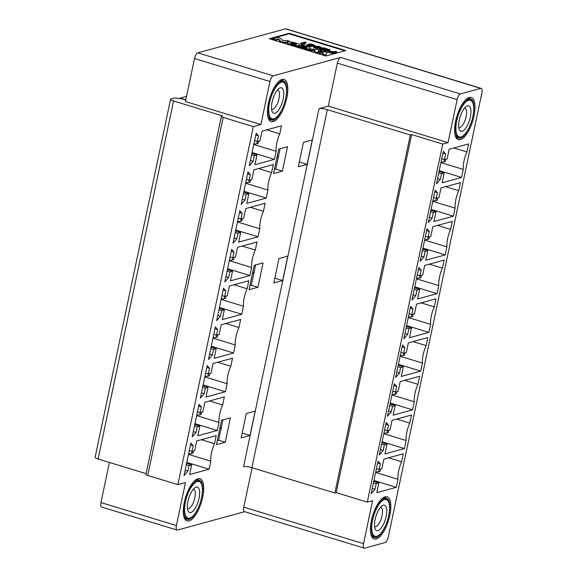 <?xml version="1.0" encoding="UTF-8"?>
<svg xmlns="http://www.w3.org/2000/svg" width="577" height="577" viewBox="0 0 577 577"><rect width="100%" height="100%" fill="white"/><g stroke="black" fill="none" stroke-linecap="round" stroke-linejoin="round"><path stroke-width="0.87" d="M188.578 453.933L191.557 453.63L192.04 451.358L193.216 445.769L190.872 443.057L184.013 475.585L187.857 471.185L189.04 465.589L186.299 464.752M193.367 450.998L192.884 453.27L191.557 453.63M375.728 472.036L378.714 471.734L380.366 463.872L378.022 461.16L371.162 493.688L375.014 489.282L376.19 483.692L373.449 482.855M380.517 469.094L380.034 471.373L378.714 471.734M196.743 415.202L199.721 414.899L201.38 407.037L198.639 406.201M201.524 412.267L201.048 414.538L199.721 414.899M383.893 433.305L386.871 433.002L387.355 430.731L388.53 425.141L385.789 424.304M388.674 430.363L388.198 432.642L386.871 433.002M253.873 144.084L256.852 143.788L257.335 141.509L259.982 140.788L262.023 131.13L281.475 125.808L279.78 133.857A17.014 6.376 107 0 0 276.102 151.311L274.407 159.353L254.947 164.676L256.989 155.018L254.334 155.747L253.152 161.336L249.307 165.736L256.166 133.208L258.51 135.92L257.335 141.509L254.594 140.68M258.662 141.149L258.179 143.421L256.852 143.788M245.708 182.815L248.694 182.52L249.17 180.24L251.824 179.519L253.858 169.862L273.31 164.539L271.616 172.581A17.014 6.376 107 0 0 267.937 190.042L266.242 198.084L246.79 203.407L248.824 193.749L246.17 194.478L244.994 200.068L241.15 204.467L248.002 171.939L250.346 174.651L249.17 180.24L246.429 179.411M250.497 179.88L250.021 182.152L248.694 182.52M237.551 221.546L240.53 221.251L241.013 218.971L243.66 218.25L245.694 208.593L265.153 203.27L263.458 211.312A17.014 6.376 107 0 0 259.78 228.773L258.085 236.815L238.626 242.138L240.659 232.481L238.005 233.209L236.83 238.799L232.985 243.198L239.837 210.67L242.189 213.382L241.006 218.971L238.265 218.135M242.333 218.611L241.857 220.883L240.53 221.251M229.386 260.277L232.365 259.975L232.848 257.703L235.495 256.981L237.536 247.324L256.989 242.001L255.294 250.043A17.014 6.376 107 0 0 251.615 267.504L249.92 275.546L230.461 280.869L232.502 271.212L229.848 271.94L228.665 277.53L224.821 281.929L231.68 249.401L234.024 252.113L232.848 257.703L230.108 256.866M234.175 257.342L233.692 259.614L232.365 259.975M221.222 299.009L224.208 298.706L224.684 296.434L227.338 295.712L229.372 286.055L248.824 280.732L247.129 288.774A17.014 6.376 107 0 0 243.451 306.236L241.756 314.277L222.304 319.6L224.338 309.943L221.683 310.671L220.508 316.261L216.663 320.661L223.515 288.132L225.859 290.844L224.684 296.434L221.943 295.597M226.011 296.073L225.535 298.345L224.208 298.706M213.064 337.74L216.043 337.437L216.526 335.165L219.173 334.444L221.207 324.786L240.667 319.463L238.972 327.505A17.014 6.376 107 0 0 235.293 344.967L233.598 353.009L214.139 358.331L216.173 348.674L213.526 349.395L212.343 354.992L208.499 359.392L215.358 326.863L217.702 329.575L216.519 335.165L213.778 334.328M217.854 334.804L217.37 337.076L216.043 337.437M204.9 376.471L207.886 376.168L208.362 373.896L211.016 373.175L213.05 363.517L232.502 358.194L230.807 366.236A17.014 6.376 107 0 0 227.129 383.698L225.434 391.74L205.982 397.063L208.016 387.405L205.362 388.126L204.186 393.723L200.342 398.123L207.193 365.594L209.538 368.306L208.362 373.896L205.621 373.059M209.689 373.535L209.213 375.807L207.886 376.168M441.023 162.187L444.009 161.885L444.485 159.613L447.139 158.884L449.173 149.234L468.625 143.911L466.93 151.953A17.014 6.376 107 0 0 463.252 169.414L461.557 177.456L442.105 182.779L444.139 173.122L441.484 173.843L440.309 179.433L436.457 183.839L443.316 151.311L445.66 154.023L444.485 159.613L441.744 158.776M445.812 159.252L445.329 161.524L444.009 161.885M432.858 200.919L435.844 200.616L436.32 198.344L438.974 197.615L441.008 187.958L460.46 182.642L458.765 190.684A17.014 6.376 107 0 0 455.087 208.146L453.392 216.187L433.94 221.51L435.974 211.853L433.32 212.574L432.144 218.164L428.3 222.571L435.152 190.042L437.496 192.754L436.32 198.344L433.579 197.507M437.647 197.983L437.171 200.255L435.844 200.616M424.701 239.65L427.68 239.347L428.163 237.075L430.81 236.346L432.844 226.689L452.303 221.373L450.608 229.415A17.014 6.376 107 0 0 446.93 246.877L445.235 254.919L425.776 260.241L427.809 250.584L425.162 251.305L423.98 256.895L420.135 261.302L426.994 228.773L429.338 231.485L428.156 237.075L425.415 236.238M429.49 236.714L429.007 238.986L427.68 239.347M416.536 278.381L419.522 278.078L419.998 275.806L422.652 275.078L424.686 265.42L444.139 260.104L442.444 268.146A17.014 6.376 107 0 0 438.765 285.608L437.07 293.65L417.618 298.973L419.652 289.315L416.998 290.036L415.822 295.626L411.978 300.033L418.83 267.504L421.174 270.216L419.998 275.806L417.258 274.969M421.325 275.445L420.849 277.717L419.522 278.078M408.379 317.112L411.358 316.809L411.834 314.537L414.488 313.809L416.522 304.151L435.981 298.836L434.286 306.877A17.014 6.376 107 0 0 430.601 324.339L428.906 332.381L409.454 337.704L411.488 328.046L408.833 328.767L407.658 334.357L403.813 338.764L410.665 306.236L413.017 308.947L411.834 314.537L409.093 313.7M413.161 314.176L412.685 316.448L411.358 316.809M400.214 355.843L403.193 355.54L403.676 353.268L406.323 352.54L408.365 342.882L427.817 337.567L426.122 345.609A17.014 6.376 107 0 0 422.443 363.07L420.748 371.112L401.289 376.435L403.33 366.777L400.676 367.499L399.493 373.088L395.649 377.495L402.508 344.967L404.852 347.679L403.676 353.268L400.936 352.432M405.004 352.908L404.52 355.18L403.193 355.54M392.05 394.574L395.036 394.271L395.512 391.999L398.166 391.271L400.2 381.613L419.652 376.298L417.957 384.34A17.014 6.376 107 0 0 414.279 401.801L412.584 409.843L393.132 415.159L395.166 405.508L392.511 406.23L391.336 411.819L387.492 416.226L394.343 383.698L396.687 386.41L395.512 391.999L392.771 391.163M396.839 391.639L396.363 393.911L395.036 394.271M190.814 512.527A13.293 4.977 -73 0 1 189.617 512.535A13.293 4.977 -73 0 1 188.311 499.848A13.293 4.977 -73 0 1 196.173 487.111A13.293 4.977 -73 0 1 197.37 487.103A13.293 4.977 -73 0 1 198.668 499.79A13.293 4.977 -73 0 1 190.814 512.527A13.293 4.977 -73 0 1 188.023 510.861A13.293 4.977 -73 0 1 188.729 498.369A13.293 4.977 -73 0 1 195.113 487.601A13.293 4.977 -73 0 1 196.173 487.111A13.293 4.977 -73 0 1 199.022 498.304A13.293 4.977 -73 0 1 190.814 512.527M202.195 492.801L202.981 491.453L202.296 491.402A19.142 7.169 107 0 0 202.332 490.219L203.068 488.719L202.318 488.943A19.142 7.169 107 0 0 202.253 487.875L202.924 486.26L202.123 486.75A19.142 7.169 107 0 0 201.957 485.827L202.541 484.132L201.719 484.882A19.142 7.169 107 0 0 201.46 484.125L201.936 482.394L201.106 483.375A19.142 7.169 107 0 0 200.76 482.805L201.128 481.088L200.313 482.278A19.142 7.169 107 0 0 199.88 481.91L200.125 480.237L199.346 481.607A19.142 7.169 107 0 0 199.072 481.514A19.142 7.169 107 0 0 198.841 481.449L198.964 479.869L198.236 481.391A19.142 7.169 107 0 0 197.673 481.449L197.666 479.999L197.009 481.629A19.142 7.169 107 0 0 196.404 481.896L196.267 480.612L195.697 482.307A19.142 7.169 107 0 0 195.062 482.783L194.802 481.694L194.334 483.425A19.142 7.169 107 0 0 193.684 484.089L193.302 483.223L192.949 484.94A19.142 7.169 107 0 0 192.3 485.784L191.802 485.17L191.571 486.829A19.142 7.169 107 0 0 190.944 487.825L190.345 487.471L190.244 489.029A19.142 7.169 107 0 0 189.645 490.161L188.975 490.075L188.996 491.503A19.142 7.169 107 0 0 188.448 492.736L187.705 492.917L187.864 494.179A19.142 7.169 107 0 0 187.374 495.484L186.58 495.939L186.861 496.992A19.142 7.169 107 0 0 186.45 498.34L185.628 499.047L186.032 499.877A19.142 7.169 107 0 0 185.7 501.233L184.871 502.178L185.376 502.755A19.142 7.169 107 0 0 185.145 504.089L184.323 505.25L184.928 505.567A19.142 7.169 107 0 0 184.791 506.837L183.998 508.186L184.69 508.236A19.142 7.169 107 0 0 184.647 509.419L183.912 510.919L184.662 510.695A19.142 7.169 107 0 0 184.727 511.763L184.063 513.379L184.856 512.888A19.142 7.169 107 0 0 185.022 513.811L184.438 515.499L185.267 514.756A19.142 7.169 107 0 0 185.527 515.513L185.044 517.244L185.873 516.264A19.142 7.169 107 0 0 186.227 516.833L185.852 518.55L186.674 517.36A19.142 7.169 107 0 0 187.107 517.728L186.854 519.401L187.633 518.031A19.142 7.169 107 0 0 187.907 518.124A19.142 7.169 107 0 0 188.138 518.189L188.015 519.769L188.744 518.247A19.142 7.169 107 0 0 189.306 518.189L189.314 519.639L189.97 518.009A19.142 7.169 107 0 0 190.576 517.742L190.713 519.026L191.283 517.324A19.142 7.169 107 0 0 191.917 516.855L192.184 517.944L192.653 516.213A19.142 7.169 107 0 0 193.302 515.549L193.684 516.408L194.038 514.691A19.142 7.169 107 0 0 194.687 513.855L195.177 514.468L195.408 512.809A19.142 7.169 107 0 0 196.043 511.813L196.634 512.167L196.735 510.602A19.142 7.169 107 0 0 197.334 509.477L198.012 509.563L197.983 508.135A19.142 7.169 107 0 0 198.531 506.902L199.274 506.714L199.123 505.459A19.142 7.169 107 0 0 199.606 504.154L200.399 503.699L200.118 502.646A19.142 7.169 107 0 0 200.529 501.298L201.351 500.591L200.955 499.761A19.142 7.169 107 0 0 201.279 498.405L202.116 497.461L201.604 496.884A19.142 7.169 107 0 0 201.842 495.549L202.664 494.388L202.058 494.071A19.142 7.169 107 0 0 202.195 492.801M193.324 489.238A10.105 3.787 -73 0 1 193.612 489.296A10.105 3.787 -73 0 1 194.6 498.932A10.105 3.787 -73 0 1 188.629 508.611A10.105 3.787 -73 0 1 187.713 508.618A10.105 3.787 -73 0 1 187.446 508.503M186.537 517.555L187.107 517.728M185.563 516.631L186.227 516.833M184.705 515.261L185.527 515.513M183.371 513.306L185.022 513.811M183.298 511.323L184.727 511.763M183.371 509.029L184.647 509.419M183.616 506.483L184.791 506.837M184.928 505.567L183.789 505.221M184.034 503.75L185.145 504.089M185.376 502.755L184.294 502.423M184.633 500.908L185.7 501.233M186.032 499.877L184.979 499.552M185.405 498.016L186.45 498.34M186.861 496.992L185.816 496.667M186.321 495.16L187.374 495.484M187.864 494.179L186.797 493.854M187.366 492.405L188.448 492.736M188.996 491.503L187.893 491.164M188.506 489.815L189.645 490.161M190.244 489.029L189.068 488.676M191.571 486.829L190.287 486.433M192.949 484.94L191.506 484.507M194.334 483.425L192.668 482.913M195.697 482.307L194.889 482.062M197.009 481.629L196.353 481.427M198.236 481.391L197.673 481.218M196.634 512.167L195.949 511.958M195.177 514.468L194.399 514.23M193.684 516.408L192.74 516.126M189.314 519.639L188.232 519.314M186.854 519.401L184.69 518.737M185.852 518.55L184.388 518.103M185.044 517.244L183.969 516.913M184.438 515.499L183.594 515.247M184.063 513.379L183.356 513.162M183.912 510.919L183.298 510.732M183.998 508.186L183.45 508.02M184.323 505.25L183.811 505.091M184.871 502.178L184.38 502.026M185.628 499.047L185.152 498.903M186.58 495.939L186.104 495.787M187.705 492.917L187.215 492.772M188.975 490.075L188.455 489.916M190.345 487.471L189.797 487.298M191.802 485.17L191.189 484.983M193.302 483.223L192.588 483.014M194.802 481.694L193.951 481.434M196.267 480.612L195.185 480.28M197.666 479.999L196.49 479.638M198.964 479.869L197.045 479.285M202.924 486.26L201.993 485.978M203.068 488.719L202.296 488.481M202.981 491.453L202.303 491.243M377.964 530.624A13.293 4.977 -73 0 1 376.767 530.631A13.293 4.977 -73 0 1 375.461 517.951A13.293 4.977 -73 0 1 383.323 505.214A13.293 4.977 -73 0 1 384.52 505.207A13.293 4.977 -73 0 1 385.825 517.886A13.293 4.977 -73 0 1 377.964 530.624A13.293 4.977 -73 0 1 375.173 528.965A13.293 4.977 -73 0 1 375.879 516.465A13.293 4.977 -73 0 1 382.262 505.704A13.293 4.977 -73 0 1 383.323 505.214A13.293 4.977 -73 0 1 386.172 516.408A13.293 4.977 -73 0 1 377.964 530.624M389.345 510.897L390.131 509.549L389.446 509.505A19.142 7.169 107 0 0 389.482 508.323L390.225 506.822L389.468 507.046A19.142 7.169 107 0 0 389.403 505.979L390.074 504.363L389.273 504.853A19.142 7.169 107 0 0 389.107 503.93L389.691 502.235L388.869 502.978A19.142 7.169 107 0 0 388.609 502.228L389.093 500.497L388.263 501.478A19.142 7.169 107 0 0 387.91 500.908L388.278 499.184L387.463 500.374A19.142 7.169 107 0 0 387.03 500.007L387.282 498.34L386.496 499.711A19.142 7.169 107 0 0 386.229 499.61A19.142 7.169 107 0 0 385.991 499.552L386.114 497.973L385.393 499.494A19.142 7.169 107 0 0 384.83 499.545L384.823 498.095L384.167 499.725A19.142 7.169 107 0 0 383.554 499.992L383.416 498.708L382.854 500.41A19.142 7.169 107 0 0 382.212 500.879L381.952 499.797L381.484 501.528A19.142 7.169 107 0 0 380.834 502.192L380.452 501.326L380.099 503.043A19.142 7.169 107 0 0 379.45 503.887L378.952 503.267L378.721 504.925A19.142 7.169 107 0 0 378.094 505.928L377.502 505.567L377.394 507.133A19.142 7.169 107 0 0 376.795 508.265L376.125 508.178L376.146 509.599A19.142 7.169 107 0 0 375.598 510.84L374.855 511.02L375.014 512.275A19.142 7.169 107 0 0 374.523 513.588L373.73 514.035L374.019 515.088A19.142 7.169 107 0 0 373.6 516.437L372.778 517.143L373.182 517.973A19.142 7.169 107 0 0 372.85 519.329L372.021 520.274L372.533 520.858A19.142 7.169 107 0 0 372.295 522.185L371.473 523.346L372.078 523.664A19.142 7.169 107 0 0 371.941 524.94L371.155 526.289L371.84 526.332A19.142 7.169 107 0 0 371.804 527.515L371.061 529.022L371.819 528.792A19.142 7.169 107 0 0 371.876 529.859L371.213 531.482L372.014 530.991A19.142 7.169 107 0 0 372.172 531.907L371.595 533.602L372.417 532.859A19.142 7.169 107 0 0 372.677 533.617L372.194 535.341L373.023 534.36A19.142 7.169 107 0 0 373.377 534.929L373.009 536.653L373.824 535.463A19.142 7.169 107 0 0 374.257 535.831L374.004 537.497L374.79 536.127A19.142 7.169 107 0 0 375.057 536.228A19.142 7.169 107 0 0 375.288 536.285L375.165 537.865L375.894 536.343A19.142 7.169 107 0 0 376.456 536.293L376.464 537.742L377.12 536.112A19.142 7.169 107 0 0 377.726 535.845L377.863 537.129L378.433 535.427A19.142 7.169 107 0 0 379.067 534.958L379.334 536.04L379.803 534.316A19.142 7.169 107 0 0 380.452 533.646L380.834 534.511L381.188 532.795A19.142 7.169 107 0 0 381.837 531.951L382.335 532.571L382.565 530.912A19.142 7.169 107 0 0 383.193 529.91L383.784 530.27L383.893 528.705A19.142 7.169 107 0 0 384.484 527.58L385.162 527.666L385.133 526.238A19.142 7.169 107 0 0 385.688 525.005L386.431 524.818L386.273 523.563A19.142 7.169 107 0 0 386.763 522.257L387.549 521.803L387.268 520.75A19.142 7.169 107 0 0 387.686 519.401L388.509 518.694L388.105 517.865A19.142 7.169 107 0 0 388.436 516.509L389.266 515.564L388.754 514.98A19.142 7.169 107 0 0 388.992 513.653L389.814 512.491L389.208 512.174A19.142 7.169 107 0 0 389.345 510.897M380.474 507.334A10.105 3.787 -73 0 1 380.762 507.392A10.105 3.787 -73 0 1 381.75 517.035A10.105 3.787 -73 0 1 375.778 526.714A10.105 3.787 -73 0 1 374.87 526.722A10.105 3.787 -73 0 1 374.596 526.606M373.687 535.658L374.257 535.831M372.713 534.728L373.377 534.929M371.855 533.364L372.677 533.617M370.521 531.403L372.172 531.907M370.448 529.426L371.876 529.859M370.521 527.126L371.804 527.515M370.766 524.58L371.941 524.94M372.078 523.664L370.939 523.317M371.191 521.853L372.295 522.185M372.533 520.858L371.451 520.526M371.79 519.004L372.85 519.329M373.182 517.973L372.129 517.656M372.554 516.119L373.6 516.437M374.019 515.088L372.966 514.771M373.47 513.263L374.523 513.588M375.014 512.275L373.946 511.95M374.516 510.508L375.598 510.84M376.146 509.599L375.043 509.267M375.656 507.911L376.795 508.265M377.394 507.133L376.218 506.772M378.721 504.925L377.437 504.536M380.099 503.043L378.656 502.603M381.484 501.528L379.817 501.016M382.854 500.41L382.039 500.165M384.167 499.725L383.51 499.531M385.393 499.494L384.823 499.321M383.784 530.27L383.106 530.061M382.335 532.571L381.556 532.333M380.834 534.511L379.89 534.223M376.464 537.742L375.389 537.411M374.004 537.497L371.84 536.841M373.009 536.653L371.538 536.206M372.194 535.341L371.119 535.016M371.595 533.602L370.751 533.343M371.213 531.482L370.506 531.266M371.061 529.022L370.456 528.835M371.155 526.289L370.6 526.116M371.473 523.346L370.961 523.195M372.021 520.274L371.53 520.129M372.778 517.143L372.302 516.999M373.73 514.035L373.254 513.891M374.855 511.02L374.365 510.869M376.125 508.178L375.613 508.02M377.502 505.567L376.947 505.402M378.952 503.267L378.339 503.079M380.452 501.326L379.745 501.11M381.952 499.797L381.101 499.538M383.416 498.708L382.335 498.377M384.823 498.095L383.64 497.735M386.114 497.973L384.195 497.388M390.074 504.363L389.143 504.074M390.225 506.822L389.446 506.584M390.131 509.549L389.453 509.347M274.962 113.222A13.293 4.977 -73 0 1 273.758 113.229A13.293 4.977 -73 0 1 272.459 100.542A13.293 4.977 -73 0 1 280.314 87.805A13.293 4.977 -73 0 1 281.518 87.798A13.293 4.977 -73 0 1 282.817 100.485A13.293 4.977 -73 0 1 274.962 113.222A13.293 4.977 -73 0 1 272.164 111.556A13.293 4.977 -73 0 1 272.878 99.064A13.293 4.977 -73 0 1 279.261 88.295A13.293 4.977 -73 0 1 280.314 87.805A13.293 4.977 -73 0 1 283.163 99.006A13.293 4.977 -73 0 1 274.962 113.222M286.343 93.496L287.13 92.147L286.444 92.096A19.142 7.169 107 0 0 286.48 90.914L287.216 89.413L286.466 89.637A19.142 7.169 107 0 0 286.401 88.569L287.072 86.954L286.271 87.444A19.142 7.169 107 0 0 286.105 86.521L286.69 84.833L285.867 85.576A19.142 7.169 107 0 0 285.601 84.819L286.084 83.095L285.254 84.069A19.142 7.169 107 0 0 284.901 83.506L285.276 81.783L284.461 82.973A19.142 7.169 107 0 0 284.028 82.605L284.273 80.931L283.495 82.309A19.142 7.169 107 0 0 283.22 82.208A19.142 7.169 107 0 0 282.99 82.15L283.112 80.564L282.384 82.085A19.142 7.169 107 0 0 281.821 82.143L281.814 80.693L281.158 82.323A19.142 7.169 107 0 0 280.552 82.59L280.415 81.307L279.845 83.009A19.142 7.169 107 0 0 279.21 83.477L278.943 82.388L278.482 84.119A19.142 7.169 107 0 0 277.833 84.783L277.443 83.925L277.09 85.641A19.142 7.169 107 0 0 276.441 86.478L275.95 85.865L275.719 87.524A19.142 7.169 107 0 0 275.085 88.519L274.493 88.166L274.392 89.731A19.142 7.169 107 0 0 273.794 90.856L273.116 90.769L273.145 92.197A19.142 7.169 107 0 0 272.596 93.431L271.854 93.618L272.005 94.873A19.142 7.169 107 0 0 271.522 96.179L270.728 96.633L271.01 97.686A19.142 7.169 107 0 0 270.599 99.035L269.776 99.742L270.173 100.571A19.142 7.169 107 0 0 269.848 101.927L269.019 102.872L269.524 103.449A19.142 7.169 107 0 0 269.286 104.783L268.471 105.944L269.077 106.262A19.142 7.169 107 0 0 268.932 107.531L268.146 108.88L268.832 108.93A19.142 7.169 107 0 0 268.795 110.113L268.06 111.613L268.81 111.39A19.142 7.169 107 0 0 268.875 112.457L268.204 114.073L269.005 113.582A19.142 7.169 107 0 0 269.17 114.506L268.586 116.201L269.409 115.458A19.142 7.169 107 0 0 269.675 116.208L269.192 117.939L270.022 116.958A19.142 7.169 107 0 0 270.375 117.528L270 119.244L270.815 118.054A19.142 7.169 107 0 0 271.248 118.422L271.002 120.095L271.781 118.725A19.142 7.169 107 0 0 272.055 118.819A19.142 7.169 107 0 0 272.286 118.884L272.164 120.463L272.892 118.941A19.142 7.169 107 0 0 273.455 118.891L273.462 120.341L274.118 118.703A19.142 7.169 107 0 0 274.724 118.444L274.861 119.727L275.431 118.025A19.142 7.169 107 0 0 276.066 117.549L276.333 118.638L276.794 116.907A19.142 7.169 107 0 0 277.45 116.244L277.833 117.109L278.186 115.393A19.142 7.169 107 0 0 278.835 114.549L279.326 115.169L279.556 113.503A19.142 7.169 107 0 0 280.191 112.508L280.783 112.861L280.884 111.303A19.142 7.169 107 0 0 281.482 110.171L282.16 110.257L282.131 108.829A19.142 7.169 107 0 0 282.68 107.596L283.422 107.416L283.271 106.154A19.142 7.169 107 0 0 283.754 104.848L284.548 104.401L284.266 103.341A19.142 7.169 107 0 0 284.677 101.992L285.5 101.285L285.103 100.463A19.142 7.169 107 0 0 285.427 99.1L286.257 98.155L285.752 97.578A19.142 7.169 107 0 0 285.99 96.244L286.805 95.082L286.199 94.765A19.142 7.169 107 0 0 286.343 93.496M277.465 89.933A10.105 3.787 -73 0 1 277.753 89.99A10.105 3.787 -73 0 1 278.749 99.626A10.105 3.787 -73 0 1 272.777 109.305A10.105 3.787 -73 0 1 271.861 109.313A10.105 3.787 -73 0 1 271.594 109.197M270.685 118.249L271.248 118.422M269.711 117.326L270.375 117.528M268.853 115.955L269.675 116.208M267.512 114.001L269.17 114.506M267.447 112.017L268.875 112.457M267.519 109.724L268.795 110.113M267.764 107.178L268.932 107.531M269.077 106.262L267.937 105.916M268.182 104.444L269.286 104.783M269.524 103.449L268.442 103.124M268.781 101.602L269.848 101.927M270.173 100.571L269.12 100.247M269.546 98.717L270.599 99.035M271.01 97.686L269.964 97.369M270.469 95.861L271.522 96.179M272.005 94.873L270.945 94.549M271.515 93.099L272.596 93.431M273.145 92.197L272.034 91.858M272.654 90.51L273.794 90.856M274.392 89.731L273.217 89.37M275.719 87.524L274.436 87.134M277.09 85.641L275.655 85.201M278.482 84.119L276.816 83.615M279.845 83.009L279.037 82.756M281.158 82.323L280.501 82.122M282.384 82.085L281.821 81.912M280.783 112.861L280.097 112.659M279.326 115.169L278.547 114.931M277.833 117.109L276.888 116.821M273.462 120.341L272.38 120.009M271.002 120.095L268.839 119.439M270 119.244L268.536 118.797M269.192 117.939L268.117 117.607M268.586 116.201L267.742 115.941M268.204 114.073L267.504 113.857M268.06 111.613L267.447 111.426M268.146 108.88L267.598 108.714M268.471 105.944L267.959 105.786M269.019 102.872L268.529 102.72M269.776 99.742L269.3 99.597M270.728 96.633L270.252 96.489M271.854 93.618L271.363 93.467M273.116 90.769L272.604 90.611M274.493 88.166L273.945 87.992M275.95 85.865L275.337 85.677M277.443 83.925L276.736 83.708M278.943 82.388L278.092 82.129M280.415 81.307L279.326 80.975M281.814 80.693L280.638 80.333M283.112 80.564L281.194 79.979M287.072 86.954L286.134 86.673M287.216 89.413L286.444 89.175M287.13 92.147L286.452 91.938M462.112 131.325A13.293 4.977 -73 0 1 460.915 131.332A13.293 4.977 -73 0 1 459.609 118.646A13.293 4.977 -73 0 1 467.464 105.908A13.293 4.977 -73 0 1 468.668 105.901A13.293 4.977 -73 0 1 469.966 118.588A13.293 4.977 -73 0 1 462.112 131.325A13.293 4.977 -73 0 1 459.321 129.659A13.293 4.977 -73 0 1 460.028 117.16A13.293 4.977 -73 0 1 466.411 106.399A13.293 4.977 -73 0 1 467.464 105.908A13.293 4.977 -73 0 1 470.313 117.102A13.293 4.977 -73 0 1 462.112 131.325M473.493 111.592L474.28 110.25L473.594 110.2A19.142 7.169 107 0 0 473.63 109.017L474.366 107.517L473.616 107.74A19.142 7.169 107 0 0 473.551 106.673L474.222 105.057L473.421 105.548A19.142 7.169 107 0 0 473.255 104.625L473.84 102.93L473.017 103.672A19.142 7.169 107 0 0 472.751 102.922L473.234 101.191L472.404 102.172A19.142 7.169 107 0 0 472.058 101.602L472.426 99.886L471.611 101.076A19.142 7.169 107 0 0 471.178 100.708L471.423 99.035L470.644 100.405A19.142 7.169 107 0 0 470.37 100.304A19.142 7.169 107 0 0 470.14 100.247L470.262 98.667L469.534 100.189A19.142 7.169 107 0 0 468.971 100.239L468.964 98.79L468.308 100.427A19.142 7.169 107 0 0 467.702 100.686L467.565 99.403L466.995 101.105A19.142 7.169 107 0 0 466.36 101.581L466.101 100.492L465.632 102.223A19.142 7.169 107 0 0 464.983 102.886L464.6 102.021L464.247 103.737A19.142 7.169 107 0 0 463.598 104.581L463.1 103.961L462.869 105.627A19.142 7.169 107 0 0 462.242 106.622L461.643 106.269L461.542 107.827A19.142 7.169 107 0 0 460.944 108.959L460.273 108.873L460.295 110.301A19.142 7.169 107 0 0 459.746 111.534L459.003 111.714L459.162 112.977A19.142 7.169 107 0 0 458.672 114.282L457.878 114.729L458.16 115.789A19.142 7.169 107 0 0 457.749 117.138L456.926 117.845L457.33 118.667A19.142 7.169 107 0 0 456.998 120.03L456.169 120.975L456.674 121.552A19.142 7.169 107 0 0 456.443 122.887L455.621 124.048L456.227 124.365A19.142 7.169 107 0 0 456.09 125.635L455.296 126.983L455.989 127.027A19.142 7.169 107 0 0 455.945 128.217L455.21 129.717L455.96 129.493A19.142 7.169 107 0 0 456.025 130.553L455.361 132.176L456.155 131.686A19.142 7.169 107 0 0 456.32 132.602L455.736 134.297L456.566 133.554A19.142 7.169 107 0 0 456.825 134.311L456.342 136.035L457.172 135.061A19.142 7.169 107 0 0 457.525 135.624L457.15 137.348L457.972 136.158A19.142 7.169 107 0 0 458.405 136.525L458.152 138.199L458.931 136.821A19.142 7.169 107 0 0 459.205 136.922A19.142 7.169 107 0 0 459.436 136.98L459.314 138.559L460.042 137.045A19.142 7.169 107 0 0 460.605 136.987L460.612 138.437L461.268 136.807A19.142 7.169 107 0 0 461.874 136.54L462.011 137.824L462.581 136.122A19.142 7.169 107 0 0 463.216 135.653L463.482 136.742L463.944 135.011A19.142 7.169 107 0 0 464.6 134.347L464.983 135.206L465.336 133.489A19.142 7.169 107 0 0 465.985 132.652L466.476 133.265L466.706 131.606A19.142 7.169 107 0 0 467.341 130.611L467.933 130.965L468.034 129.399A19.142 7.169 107 0 0 468.632 128.274L469.31 128.361L469.281 126.933A19.142 7.169 107 0 0 469.829 125.699L470.572 125.512L470.421 124.257A19.142 7.169 107 0 0 470.904 122.951L471.697 122.497L471.416 121.444A19.142 7.169 107 0 0 471.827 120.095L472.65 119.389L472.253 118.559A19.142 7.169 107 0 0 472.577 117.203L473.414 116.258L472.902 115.681A19.142 7.169 107 0 0 473.14 114.347L473.962 113.186L473.356 112.868A19.142 7.169 107 0 0 473.493 111.592M464.622 108.036A10.105 3.787 -73 0 1 464.911 108.087A10.105 3.787 -73 0 1 465.899 117.73A10.105 3.787 -73 0 1 459.927 127.409A10.105 3.787 -73 0 1 459.011 127.416A10.105 3.787 -73 0 1 458.744 127.301M457.835 136.352L458.405 136.525M456.861 135.422L457.525 135.624M456.003 134.059L456.825 134.311M454.669 132.097L456.32 132.602M454.597 130.121L456.025 130.553M454.669 127.827L455.945 128.217M454.914 125.281L456.09 125.635M456.227 124.365L455.087 124.012M455.332 122.548L456.443 122.887M456.674 121.552L455.592 121.22M455.931 119.706L456.998 120.03M457.33 118.667L456.27 118.35M456.703 116.814L457.749 117.138M458.16 115.789L457.114 115.465M457.619 113.957L458.672 114.282M459.162 112.977L458.095 112.645M458.665 111.202L459.746 111.534M460.295 110.301L459.191 109.962M459.804 108.613L460.944 108.959M461.542 107.827L460.367 107.466M462.869 105.627L461.586 105.23M464.247 103.737L462.804 103.297M465.632 102.223L463.966 101.711M466.995 101.105L466.187 100.86M468.308 100.427L467.651 100.225M469.534 100.189L468.971 100.016M467.933 130.965L467.247 130.755M466.476 133.265L465.697 133.027M464.983 135.206L464.038 134.917M460.612 138.437L459.53 138.112M458.152 138.199L455.989 137.535M457.15 137.348L455.686 136.9M456.342 136.035L455.267 135.71M455.736 134.297L454.892 134.044M455.361 132.176L454.654 131.96M455.21 129.717L454.597 129.529M455.296 126.983L454.748 126.817M455.621 124.048L455.109 123.889M456.169 120.975L455.679 120.824M456.926 117.845L456.45 117.701M457.878 114.729L457.402 114.585M459.003 111.714L458.513 111.57M460.273 108.873L459.754 108.714M461.643 106.269L461.095 106.096M463.1 103.961L462.487 103.773M464.6 102.021L463.886 101.804M466.101 100.492L465.242 100.232M467.565 99.403L466.483 99.071M468.964 98.79L467.788 98.436M470.262 98.667L468.344 98.083M474.222 105.057L473.284 104.769M474.366 107.517L473.594 107.279M474.28 110.25L473.602 110.041M186.566 96.316L180.248 98.047L185.837 99.749M278.431 156.533L277.191 156.208M180.248 98.047L180.132 98.602M253.967 272.618L252.733 272.294M221.323 427.543L220.082 427.218M481.225 88.382L286.012 28.85A5.316 1.991 107 0 0 285.536 28.85L480.742 88.389A5.316 1.991 107 0 1 481.225 88.382A5.316 1.991 107 0 1 481.882 92.868L388.314 536.898A5.316 1.991 -73 0 1 385.025 542.589L364.686 548.15A5.316 1.991 -73 0 1 364.21 548.15A5.316 1.991 -73 0 1 363.546 543.671L372.612 500.67L367.304 502.12L336.182 492.628L334.855 492.989L251.868 467.68A6.383 1.363 11.9 0 0 243.559 466.685L319.009 108.649L328.291 106.11L337.357 63.109A5.316 1.991 -73 0 1 340.639 57.426L273.253 75.847A5.316 1.991 107 0 0 269.971 81.537L260.912 124.538L253.346 126.601L177.896 484.637L147.719 475.434A3.188 0.678 -168.1 0 1 145.923 474.409L221.373 116.381A3.188 0.678 11.9 0 0 223.169 117.398L253.346 126.601M244.662 511.691L177.536 530.047A5.316 1.991 -73 0 1 177.06 530.047A5.316 1.991 -73 0 1 176.396 525.568L185.462 482.567L177.896 484.637M146.089 473.63L98.112 458.996A5.316 1.132 -168.1 0 1 95.118 457.294L170.568 99.266A5.316 1.132 11.9 0 0 173.562 100.968L222.599 115.919L221.669 116.172A3.188 0.678 11.9 0 0 221.373 116.381M190.475 444.932L193.216 445.769M189.299 450.522L192.04 451.358L194.687 450.637L196.728 440.979L216.18 435.657L214.485 443.699L201.38 439.703M185.116 470.349L187.857 471.185M186.602 463.317L191.694 464.867L189.653 474.525L209.112 469.202L210.807 461.16L188.491 454.351M177.06 530.047L101.617 507.039A5.316 1.991 -73 0 1 100.953 502.56L109.406 462.444M221.15 428.372L219.916 427.997M230.396 417.835L221.554 420.251L216.411 444.643L225.254 442.227L230.396 417.835M222.938 419.868L218.654 440.215L225.254 442.227M218.654 440.215L217.262 440.597M250.014 435.462L255.157 411.062L246.314 413.478L241.172 437.878L250.014 435.462L242.181 433.067M377.625 463.035L380.366 463.872M376.449 468.625L379.19 469.462L381.844 468.733L383.878 459.076L403.33 453.76L401.635 461.802L388.53 457.806M372.273 488.445L375.014 489.282M373.752 481.413L378.844 482.963L376.81 492.621L396.262 487.305L397.957 479.263L375.641 472.455M376.19 483.692L378.844 482.963M373.946 480.497L396.262 487.305M397.957 479.263A17.014 6.376 -73 0 1 401.635 461.802M381.916 442.682L387.001 444.232L384.967 453.89L404.427 448.574L406.121 440.532L383.799 433.724M194.759 424.585L199.851 426.136L197.817 435.794L217.269 430.471L218.964 422.429L196.649 415.62M194.954 423.669L217.269 430.471M194.456 426.028L197.197 426.857L199.851 426.136M201.38 407.037L199.029 404.326L192.177 436.854L196.021 432.454L193.281 431.618M382.104 441.766L404.427 448.574M381.613 444.124L384.347 444.961L387.001 444.232M388.53 425.141L386.186 422.429L379.327 454.957L383.171 450.55L380.431 449.714M252.084 467.745L243.782 507.14A5.316 1.991 107 0 0 244.446 511.626L364.21 548.15M385.09 496.826A22.063 8.266 107 0 0 383.337 497.641A22.063 8.266 107 0 0 372.735 515.506A22.063 8.266 107 0 0 371.559 536.249A22.063 8.266 107 0 0 376.197 539.012A22.063 8.266 107 0 0 389.814 515.412A22.063 8.266 107 0 0 385.09 496.826M372.944 536.415A19.935 7.472 -73 0 1 371.162 535.03M382.407 498.398A19.935 7.472 -73 0 1 382.775 498.283M186.797 462.401L209.112 469.202M210.807 461.16A17.014 6.376 -73 0 1 214.485 443.699M189.04 465.589L191.694 464.867M197.94 478.722A22.063 8.266 107 0 0 196.187 479.537A22.063 8.266 107 0 0 185.585 497.41A22.063 8.266 107 0 0 184.409 518.153A22.063 8.266 107 0 0 189.047 520.916A22.063 8.266 107 0 0 202.664 497.309A22.063 8.266 107 0 0 197.94 478.722M185.787 518.312A19.935 7.472 -73 0 1 184.013 516.927M195.257 480.302A19.935 7.472 -73 0 1 195.625 480.179M383.171 450.55L384.347 444.961M384.607 429.894L387.347 430.731L390.002 430.002L392.035 420.344L411.495 415.029L409.8 423.071L396.695 419.075M218.964 422.429A17.014 6.376 -73 0 1 222.65 404.967L209.545 400.972M196.021 432.454L197.197 426.857M197.457 411.79L200.197 412.627L202.852 411.906L204.885 402.248L224.345 396.926L222.65 404.967M406.121 440.532A17.014 6.376 -73 0 1 409.8 423.071M480.742 88.389L460.403 93.95A5.316 1.991 107 0 0 457.121 99.633L448.062 142.634L442.754 144.084L367.304 502.12M469.238 97.52A22.063 8.266 -73 0 1 473.962 116.107A22.063 8.266 -73 0 1 460.345 139.706A22.063 8.266 -73 0 1 455.707 136.944A22.063 8.266 -73 0 1 456.883 116.201A22.063 8.266 -73 0 1 467.485 98.335A22.063 8.266 -73 0 1 469.238 97.52M442.754 144.084L411.632 134.6L336.182 492.628M411.632 134.6L410.305 134.96L334.855 492.989M410.305 134.96L327.318 109.652A6.383 1.363 11.9 0 0 319.009 108.649M282.658 280.537L273.815 282.954L278.958 258.554L287.8 256.138L282.658 280.537L274.832 278.15M263.04 262.91L257.897 287.303L249.055 289.726L254.197 265.326L263.04 262.91M282.081 79.424A22.063 8.266 -73 0 1 286.812 98.003A22.063 8.266 -73 0 1 273.195 121.61A22.063 8.266 -73 0 1 268.557 118.848A22.063 8.266 -73 0 1 269.733 98.104A22.063 8.266 -73 0 1 280.328 80.232A22.063 8.266 -73 0 1 282.081 79.424M312.287 139.944L307.144 164.344L298.302 166.76L303.444 142.36L312.287 139.944M273.541 173.533L278.684 149.133L287.526 146.717L282.384 171.109L273.541 173.533M285.536 28.85L197.81 52.839A5.316 1.991 107 0 0 194.528 58.529L185.462 101.53L260.912 124.538M269.315 38.738L289.214 33.3L345.796 50.56L325.904 55.998L269.315 38.738M328.291 106.11L448.062 142.634M393.947 385.573L396.687 386.41M388.595 410.983L391.336 411.819M392.511 406.23L389.771 405.393M404.852 380.344L417.957 384.34M391.963 394.993L414.279 401.801M390.268 403.034L412.584 409.843M390.074 403.95L395.166 405.508M414.755 286.841L437.07 293.65M438.765 285.608L416.45 278.799M414.56 287.757L419.652 289.315M414.257 289.2L416.998 290.036M413.082 294.789L415.822 295.626M421.174 270.216L418.433 269.38M429.338 264.151L442.444 268.146M421.239 256.065L423.98 256.895M425.162 251.305L422.422 250.468M429.338 231.485L426.598 230.649M437.503 225.419L450.608 229.415M424.614 240.068L446.93 246.877M422.919 248.11L445.235 254.919M422.725 249.026L427.809 250.584M429.403 217.334L432.144 218.164M433.32 212.574L430.579 211.737M437.496 192.754L434.755 191.917M445.668 186.688L458.765 190.684M432.772 201.337L455.087 208.146M431.077 209.379L453.392 216.187M430.882 210.295L435.974 211.853M437.568 178.603L440.309 179.433M441.484 173.843L438.744 173.006M445.66 154.023L442.92 153.186M453.825 147.957L466.93 151.953M440.936 162.606L463.252 169.414M439.241 170.648L461.557 177.456M439.047 171.564L444.139 173.122M457.085 137.11A19.935 7.472 -73 0 1 455.311 135.725M466.555 99.1A19.935 7.472 -73 0 1 466.923 98.977M406.59 325.572L428.906 332.381M430.601 324.339L408.285 317.53M406.403 326.488L411.488 328.046M406.093 327.931L408.833 328.767M404.917 333.52L407.658 334.357M413.017 308.947L410.276 308.111M421.181 302.882L434.286 306.877M402.111 346.842L404.852 347.679M396.752 372.252L399.493 373.088M400.676 367.499L397.935 366.662M413.017 341.613L426.122 345.609M400.128 356.261L422.443 363.07M398.433 364.303L420.748 371.112M398.238 365.219L403.33 366.777M185.772 100.059L181.56 98.775L174.636 97.946L171.052 98.919A5.316 1.132 11.9 0 0 170.568 99.266M206.797 367.47L209.538 368.306M201.445 392.887L204.186 393.723M205.362 388.126L202.621 387.297M217.702 362.241L230.807 366.236M204.813 376.889L227.129 383.698M203.118 384.938L225.434 391.74M202.924 385.854L208.016 387.405M227.605 268.745L249.92 275.546M251.615 267.504L229.3 260.703M227.41 269.661L232.502 271.212M227.107 271.103L229.848 271.94M225.932 276.693L228.665 277.53M234.024 252.113L231.283 251.276M242.189 246.047L255.294 250.043M234.089 237.962L236.83 238.799M238.005 233.209L235.265 232.372M242.189 213.382L239.448 212.545M250.353 207.316L263.458 211.312M237.457 221.972L259.78 228.773M235.762 230.014L258.085 236.815M235.575 230.93L240.659 232.481M242.253 199.231L244.994 200.068M246.17 194.478L243.429 193.641M250.346 174.651L247.605 173.814M258.51 168.585L271.616 172.581M245.622 183.241L267.937 190.042M243.927 191.283L266.242 198.084M243.732 192.199L248.824 193.749M250.411 160.5L253.152 161.336M254.334 155.747L251.594 154.91M258.51 135.92L255.77 135.083M266.675 129.854L279.78 133.857M253.786 144.51L276.102 151.311M252.091 152.552L274.407 159.353M251.897 153.468L256.989 155.018M280.076 148.751L275.784 169.097L282.384 171.109M275.784 169.097L274.4 169.479M299.319 161.957L307.144 164.344M277.054 156.879L278.28 157.254M269.935 119.013A19.935 7.472 -73 0 1 268.161 117.621M279.405 80.996A19.935 7.472 -73 0 1 279.766 80.881M219.44 307.476L241.756 314.277M243.451 306.236L221.135 299.434M219.246 308.392L224.338 309.943M218.943 309.835L221.683 310.671M217.767 315.424L220.508 316.261M225.859 290.844L223.119 290.007M234.024 284.778L247.129 288.774M255.589 264.944L251.298 285.29L257.897 287.303M251.298 285.29L249.913 285.673M252.567 273.072L253.793 273.448M214.961 328.739L217.702 329.575M209.602 354.155L212.343 354.992M213.526 349.395L210.785 348.566M225.867 323.509L238.972 327.505M212.971 338.158L235.293 344.967M211.276 346.207L233.598 353.009M211.088 347.123L216.173 348.674M270.144 38.991L289.106 33.812L289.214 33.3M289.106 33.812L344.866 50.812M318.93 50.033L318.093 51.706L323.935 51.562L327.137 52.536L325.695 55.168L322.658 53.993L323.344 52.658L318.591 52.759L314.905 51.843L314.479 51.512L315.107 50.141L310.433 50.271L306.553 49.326L315.72 49.052L318.93 50.033L318.244 51.706M327.137 52.536L325.587 55.673L322.55 54.519L322.658 53.993M323.084 53.171L317.343 53.127L314.797 52.356L314.479 51.512M314.869 50.653L310.332 50.776L306.445 49.838L306.553 49.326M324.75 49.687L321.173 50.055L319.463 49.535L319.571 49.031L323.993 47.819L325.096 48.158L324.483 48.8M325.096 48.158L321.944 49.016L326.532 48.591L327.411 48.857L326.467 49.947M327.411 48.857L325.579 50.127L328.847 49.297L329.95 49.636L329.842 50.141L325.421 51.353L323.711 50.834L325.392 49.247M336.788 51.721L332.366 52.933L329.496 52.053C327.642 51.468 327.116 51.05 327.924 50.798L333.787 51.807L335.518 51.331L336.788 51.721L336.679 52.226L332.258 53.437L329.395 52.565C327.534 51.98 327.008 51.562 327.815 51.303M318.403 47.372L318.064 47.458C313.881 46.982 314.018 47.17 318.475 48.021L313.614 46.881L316.29 46.831L315.576 46.275L318.735 46.254L321.851 47.595L316.823 46.564L318.403 47.372L317.963 47.97C313.773 47.487 313.91 47.675 318.367 48.526M319.391 48.345L319.283 48.85L313.513 47.393L313.614 46.881M321.851 47.595L321.591 48.288L320.523 48.006L320.624 47.494M320.552 47.855L317.206 46.903M289.423 41.58L284.115 43.03L281.021 42.085L278.251 39.409L275.777 40.08L272.048 39.344L272.156 38.839L277.458 37.39L280.48 38.313L283.264 40.989L285.709 40.318L289.531 41.068L289.423 41.58M306.156 42.395L302.586 43.369L304.562 43.881L300.603 43.275L305.053 42.056L306.156 42.395L306.048 42.9L303.747 43.527M305.053 43.744L304.454 44.393L301.158 43.982L300.502 43.78L300.603 43.275M306.546 49.362A6.434 1.37 -168.1 0 1 301.454 48.317L296.354 46.759L296.463 46.254L299.513 46.362L302.983 47.415A3.008 0.642 11.9 0 0 306.877 47.891A3.008 0.642 11.9 0 0 307.137 47.703A3.008 0.642 11.9 0 0 305.442 46.744L301.973 45.684L301.872 46.196L300.963 45.496M306.827 47.905A3.008 0.642 11.9 0 0 305.334 47.249L301.872 46.196M301.973 45.684L301.071 44.992L301.771 44.804L306.863 46.355A6.434 1.37 -168.1 0 1 310.484 48.41L310.376 48.922A6.434 1.37 -168.1 0 1 310.087 49.225M315.1 45.46L309.568 45.972L306.625 44.732L309.344 44.71L308.406 44.097L311.616 44.061L315.1 45.46L314.544 46.225L312.02 46.081M312.611 45.972L312.503 46.477L309.46 46.485L306.517 45.237L306.625 44.732M299.752 45.129A6.383 1.363 -168.1 0 1 293.224 45.15A6.383 1.363 -168.1 0 1 287.259 42.503A6.383 1.363 -168.1 0 1 287.844 42.092A6.383 1.363 -168.1 0 1 294.998 42.77A6.383 1.363 -168.1 0 1 299.752 45.129L299.643 45.641A6.383 1.363 -168.1 0 1 298.626 46.138M296.758 46.167A6.383 1.363 -168.1 0 1 290.274 44.898A6.383 1.363 -168.1 0 1 287.151 43.008L287.259 42.503M310.484 48.41A6.434 1.37 -168.1 0 1 309.914 48.821A6.434 1.37 -168.1 0 1 301.555 47.804L296.463 46.254M300.797 45.612L301.071 44.992M309.914 48.821L309.827 49.233M304.562 43.881L304.454 44.393M301.266 43.477L301.158 43.982M289.531 41.068L284.223 42.518L284.115 43.03M284.223 42.518L281.122 41.573L281.021 42.085M281.122 41.573L278.352 38.897L278.251 39.409M278.352 38.897L275.878 39.575L275.777 40.08M275.878 39.575L273.628 39.286L273.52 39.799M273.628 39.286L272.156 38.839M318.475 48.021C314.018 47.17 313.881 46.982 318.064 47.458L317.963 47.97M321.699 47.776L321.591 48.288M332.366 52.933L332.258 53.437M327.44 51.541L327.924 50.798M329.95 49.636L325.529 50.841L325.421 51.353M325.529 50.841L323.82 50.322M325.414 49.117L321.281 49.55L321.173 50.055M321.281 49.55L319.571 49.031M325.695 55.168L325.587 55.673M323.87 54.613L323.762 55.118M322.651 54.014L322.55 54.505M318.591 52.759L318.482 53.272M317.451 52.622L317.343 53.127M314.905 51.843L314.797 52.356M310.433 50.271L310.332 50.776M308.378 49.889L308.269 50.394M322.666 51.591L322.752 51.202L319.535 51.67M319.615 51.295L320.112 50.394L322.752 51.202M290.858 43.008A2.986 0.635 -168.1 0 1 294.205 43.325A2.986 0.635 -168.1 0 1 296.427 44.429A2.986 0.635 -168.1 0 1 293.376 44.436A2.986 0.635 -168.1 0 1 290.584 43.203A2.986 0.635 -168.1 0 1 290.858 43.008M311.284 45.871L307.844 45.006L311.284 45.871M313.491 45.381C311.537 45.309 310.253 44.97 309.633 44.35C310.938 44.083 312.337 44.371 313.816 45.208L313.491 45.381M329.186 51.18L333.297 51.944L331.587 52.406L330.318 52.024C328.948 51.627 328.573 51.346 329.186 51.18L328.89 51.353M290.786 43.506A2.986 0.635 -168.1 0 1 293.527 43.701A2.986 0.635 -168.1 0 1 296.116 44.631M310.051 44.696L313.333 45.403M308.37 45.352L310.924 45.915M329.085 51.692L332.359 52.197M363.546 543.671L243.782 507.14M176.396 525.568L100.953 502.56M327.318 109.652L251.868 467.68M340.639 57.426L460.403 93.95M197.81 52.839L273.253 75.847M337.357 63.109L457.121 99.633M194.528 58.529L269.971 81.537M223.169 117.398L147.719 475.434M98.112 458.996L173.562 100.968M314.653 45.713L314.544 46.225M301.454 48.317L301.555 47.804M305.442 46.744L305.334 47.249M329.496 52.053L329.395 52.565M331.919 52.06L332.027 51.555M308.298 44.602L308.406 44.097M315.468 46.78L315.576 46.275"/></g></svg>
